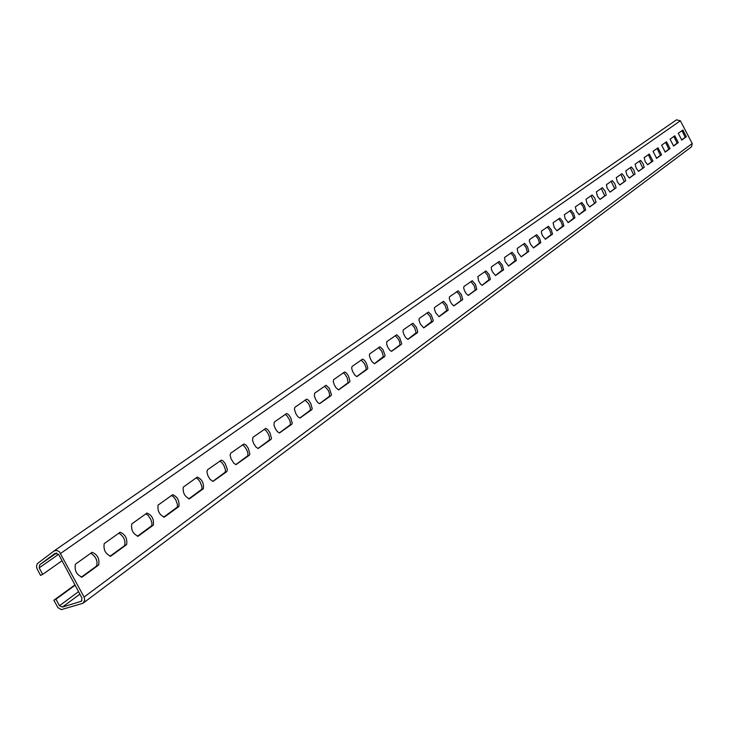 <?xml version="1.0" encoding="UTF-8"?>
<svg xmlns="http://www.w3.org/2000/svg" width="729" height="729" viewBox="0 0 729 729"><rect width="100%" height="100%" fill="white"/><g stroke="black" fill="none" stroke-linecap="round" stroke-linejoin="round"><path stroke-width="1.09" d="M53.727 551.151L676.476 119.838L680.357 120.786L692.24 143.504L691.52 146.811L82.978 603.266L61.373 609.617L57.937 607.64L53.873 600.259L55.969 599.211L59.459 605.735L62.421 607.075L81.438 601.206L82.013 598.099L58.639 554.395L55.076 553.347L39.767 564.729L39.193 567.855L42.683 574.379L62.038 560.747M42.683 574.379L40.587 575.436L37.097 568.912L36.45 566.46L37.261 563.69L54.119 550.933L56.725 550.495L59.277 551.58L84.336 597.507L84.682 600.468L82.978 603.266M74.932 584.868L53.873 600.259M75.114 585.214L55.969 599.211M118.918 533.109C123.875 536.535 125.771 540.708 124.595 545.629L109.915 556.327M90.833 553.183C95.964 556.655 97.896 560.929 96.629 566.005L81.211 577.231M145.773 513.909L147.969 515.221L150.83 519.504L151.951 523.13L151.714 525.709L137.344 536.344M171.479 495.547L173.602 496.841L175.789 499.839L177.502 504.586L177.293 507.083L163.578 517.235M196.092 477.951L198.151 479.235L200.284 482.17L201.969 486.808L201.787 489.241L188.693 498.946M219.702 461.074L221.689 462.35L223.767 465.23L225.434 469.768L225.279 472.137L212.768 481.413M242.356 444.881L244.288 446.148L246.885 450.103L247.951 453.42L247.824 455.725L235.85 464.601M264.108 429.335L265.985 430.584L267.962 433.363L269.347 436.689L269.466 439.961L258.002 448.463M285.021 414.391L286.843 415.63L289.322 419.439L290.37 422.61L290.279 424.807L279.298 432.953M305.132 400.011L308.795 403.921L310.372 408.094L310.29 410.227L299.765 418.045M324.505 386.17L328.068 390.024L329.39 393.15L329.563 396.193L319.457 403.702M343.159 372.838L344.835 374.041L347.159 377.658L348.125 382.679L338.42 389.887M361.137 359.98L364.536 363.725L366.049 367.653L366.022 369.649L356.7 376.574M378.488 347.578L381.805 351.278L383.408 356.581L374.314 363.744M395.227 335.613L398.481 339.258L399.711 342.156L399.948 344.945L391.318 351.36M411.402 324.059L414.573 327.649L416.15 332.752L407.739 339.404M427.03 312.887L430.137 316.432L431.696 321.434L423.595 327.85M442.148 302.079L445.182 305.579L446.722 310.499L438.922 316.687M456.764 291.627L459.744 295.081L461.175 300.348L453.748 305.888M470.916 281.512L474.287 285.814L475.262 290.096L468.091 295.436M484.63 271.717L487.482 275.079L488.986 279.745L481.978 285.321M497.916 262.221L500.714 265.538L502.199 270.122L495.438 275.516M510.792 253.018L513.535 256.289L515.011 260.8L508.478 266.021M523.285 244.087L525.974 247.322L527.368 252.152L521.126 256.808M535.405 235.421L538.048 238.62L539.487 242.985L533.391 247.878M547.169 227.011L549.766 230.173L551.197 234.465L545.301 239.203M558.605 218.846L561.148 221.962L562.569 226.181L556.856 230.783M569.704 210.9L572.201 213.989L573.614 218.144L568.091 222.6M580.503 203.191L582.954 206.234L584.357 210.326L578.999 214.654M591 195.682L594.609 203.282L589.615 206.927M601.215 188.383L604.778 195.882L599.931 199.409M611.148 181.284L614.675 188.674L609.973 192.101M620.826 174.368L624.297 181.658L619.741 184.984M630.248 167.634L633.683 174.823L629.255 178.049M639.433 161.073L642.814 168.171L638.522 171.297M648.373 154.676L651.726 161.683L647.552 164.727M657.093 148.443L660.401 155.359L656.355 158.311M665.604 142.365L668.867 149.199L664.93 152.06M673.897 136.432L677.123 143.185L673.304 145.973M681.989 130.646L685.187 137.316L681.469 140.023M110.863 556.099L126.627 544.609C127.484 538.531 125.324 534.412 120.157 532.234L104.201 543.624C103.29 549.803 105.468 553.985 110.753 556.172L110.507 556.273M82.204 576.985L98.697 564.966C99.645 558.706 97.431 554.477 92.082 552.3L75.379 564.228C74.367 570.597 76.6 574.871 82.085 577.067L81.821 577.177M131.749 523.941C130.919 529.928 133.052 534.02 138.155 536.207L153.327 525.153C154.101 519.248 151.987 515.212 147.003 513.043L131.749 523.941M158.093 505.106C157.346 510.929 159.432 514.929 164.353 517.107L178.887 506.527C179.58 500.796 177.512 496.85 172.691 494.681L158.093 505.106M183.316 487.081C182.642 492.74 184.683 496.659 189.449 498.827L203.364 488.694C203.983 483.117 201.969 479.245 197.304 477.094L183.316 487.081M207.483 469.804L206.89 471.909L207.847 475.563L209.943 479.199L212.95 481.432L226.828 471.59L227.393 469.503L225.133 463.416L222.801 460.71L221.425 460.108L207.483 469.804M230.665 453.238L230.109 455.279L231.057 458.851L233.9 463.325L236.023 464.619L249.354 455.178L249.874 454.058L248.343 448.381L246.138 445.219L244.042 443.934L230.665 453.238M252.917 437.327L252.553 440.38L253.929 444.052L256.116 447.196L258.184 448.481L270.978 439.414L271.48 438.32L269.958 432.78L267.798 429.673L265.775 428.397L252.917 437.327M274.304 422.045L273.967 425.016L275.325 428.616L277.457 431.705L279.462 432.971L291.773 424.26L292.238 423.203L290.734 417.781L288.629 414.728L286.652 413.461L274.304 422.045M294.853 407.356L294.398 409.242L295.892 413.771L297.979 416.806L299.929 418.063L311.766 409.689L312.222 408.659L310.718 403.347L308.659 400.349L306.745 399.1L294.853 407.356M314.636 393.213L314.372 396.038L315.684 399.492L317.726 402.481L319.621 403.72L331.021 395.656L331.449 394.662L329.326 388.357L326.082 385.267L314.636 393.213M333.682 379.599L333.281 381.395L334.201 384.593L336.051 387.837L338.584 389.915L349.565 382.142L349.975 381.176L348.498 376.073L346.521 373.175L344.717 371.945L333.682 379.599M352.043 366.487L351.66 368.227L352.572 371.362L355.059 375.38L356.855 376.601L367.443 369.12L367.826 368.172L366.368 363.179L364.436 360.326L362.668 359.105L352.043 366.487M369.74 353.838L369.375 355.533L370.286 358.613L372.063 361.748L374.469 363.771L384.684 356.554L385.058 355.624L383.007 349.683L379.991 346.722L369.74 353.838M386.817 341.628L386.643 344.197L387.892 347.396L389.769 350.184L391.464 351.387L401.333 344.416L401.688 343.523L399.656 337.691L396.713 334.766L386.817 341.628M403.301 329.845L402.982 331.467L403.875 334.429L405.588 337.454L407.876 339.432L417.407 332.706L417.744 331.832L416.314 327.111L412.869 323.22L403.301 329.845M419.23 318.464L418.929 320.049L420.314 324.004L423.731 327.877L432.944 321.38L433.263 320.532L431.276 314.901L428.47 312.058L419.23 318.464M434.621 307.456L434.347 309.005L435.714 312.887L439.058 316.714L448.18 310.126L446.868 305.059L443.569 301.268L434.621 307.456M449.511 296.812L449.255 298.325L450.121 301.132L451.743 304.011L453.885 305.916L462.705 299.537L461.393 294.571L458.167 290.825L449.511 296.812M463.926 286.515L463.68 288.001L464.537 290.743L466.141 293.587L468.228 295.473L476.766 289.295L475.463 284.41L472.301 280.72L463.926 286.515M477.878 276.546L478.497 280.692L480.639 284.228L482.115 285.358L490.389 279.371L489.086 274.578L485.988 270.933L477.878 276.546M491.392 266.887L491.346 269.101L492.485 271.926L495.565 275.553L503.584 269.757L502.29 265.046L499.256 261.447L491.392 266.887M504.486 257.519L505.124 261.52L508.605 266.058L516.378 260.435L515.093 255.797L512.113 252.252L504.486 257.519M517.189 248.443L517.836 252.371L521.244 256.845L528.789 251.396L527.514 246.839L524.588 243.331L517.189 248.443M529.518 239.631L529.336 240.971L530.612 244.425L533.51 247.915L540.836 242.62L539.56 238.137L536.699 234.674L529.518 239.631M541.474 231.084L541.483 233.143L542.567 235.795L545.41 239.24L552.518 234.1L551.261 229.69L548.445 226.272L541.474 231.084M553.083 222.782L554.177 227.412L556.974 230.82L563.872 225.826L562.624 221.488L559.863 218.117L553.083 222.782M564.364 214.718L565.03 218.39L568.201 222.637L574.908 217.789L573.659 213.524L570.953 210.189L564.364 214.718M575.327 206.89L576.42 211.364L579.108 214.69L585.633 209.979L584.394 205.769L581.733 202.48L575.327 206.89M585.988 199.272L587.073 203.683L589.725 206.963L596.058 202.38L594.828 198.242L592.212 194.98L585.988 199.272M596.358 191.855L597.434 196.201L600.04 199.445L606.209 194.989L604.979 190.907L602.409 187.69L596.358 191.855M606.437 184.647L607.111 188.091L610.073 192.137L616.078 187.8L614.866 183.781L612.333 180.592L606.437 184.647M616.26 177.63L617.335 181.849L619.841 185.02L625.692 180.792L624.48 176.828L621.992 173.684L616.26 177.63M625.81 170.805L626.885 174.951L629.355 178.086L635.05 173.976L633.847 170.067L631.405 166.959L625.81 170.805M635.123 164.153L636.189 168.244L638.622 171.333L644.172 167.333L642.978 163.478L640.572 160.407L635.123 164.153M644.19 157.664L645.256 161.701L647.653 164.763L652.938 161.063L649.284 154.029L644.19 157.664M653.038 151.35L656.665 158.339L661.604 154.748L657.995 147.805L653.038 151.35M661.65 145.189L665.24 152.097L670.051 148.588L666.488 141.727L661.65 145.189M670.06 139.175L673.605 146L678.298 142.583L674.781 135.804L670.06 139.175M678.262 133.316L681.761 140.05L686.344 136.715L682.863 130.026L678.262 133.316M680.357 120.786L60.744 553.338M78.559 591.638L59.459 605.735M79.889 594.135L62.421 607.075M81.958 600.66L80.764 601.543M56.652 552.983L39.767 564.729M58.593 554.313L39.193 567.855M692.24 143.504L84.117 597.042M96.629 566.005L98.697 564.966M124.595 545.629L126.627 544.609M151.34 526.156L153.327 525.153M176.928 507.512L178.887 506.527M201.441 489.66L203.364 488.694M224.951 472.538L226.828 471.59M247.505 456.108L249.354 455.178M269.165 440.334L270.978 439.414M289.987 425.162L291.773 424.26M310.016 410.573L311.766 409.689M329.298 396.53L331.021 395.656M347.87 383.007L349.565 382.142M365.776 369.968L367.443 369.12M383.044 357.383L384.684 356.554M399.72 345.245L401.333 344.416M415.812 333.517L417.407 332.706M431.377 322.182L432.944 321.38M446.421 311.219L447.961 310.436M460.983 300.621L462.496 299.847M475.071 290.352L476.566 289.595M488.722 280.419L490.198 279.663M501.944 270.778L503.402 270.04M514.765 261.447L516.196 260.709M527.204 252.389L528.616 251.66M539.269 243.595L540.663 242.885M550.978 235.066L552.354 234.355M562.36 226.774L563.717 226.081M573.413 218.727L574.753 218.035M584.166 210.9L585.487 210.216M594.609 203.282L595.921 202.616M604.778 195.882L606.063 195.217M614.675 188.674L615.941 188.018M624.297 181.658L625.564 181.011M633.683 174.823L634.923 174.185M642.814 168.171L644.044 167.542M651.726 161.683L652.938 161.063M660.401 155.359L661.604 154.748M668.867 149.199L670.051 148.588M677.123 143.185L678.298 142.583M685.187 137.316L686.344 136.715M676.548 119.793L53.609 551.233"/></g></svg>
